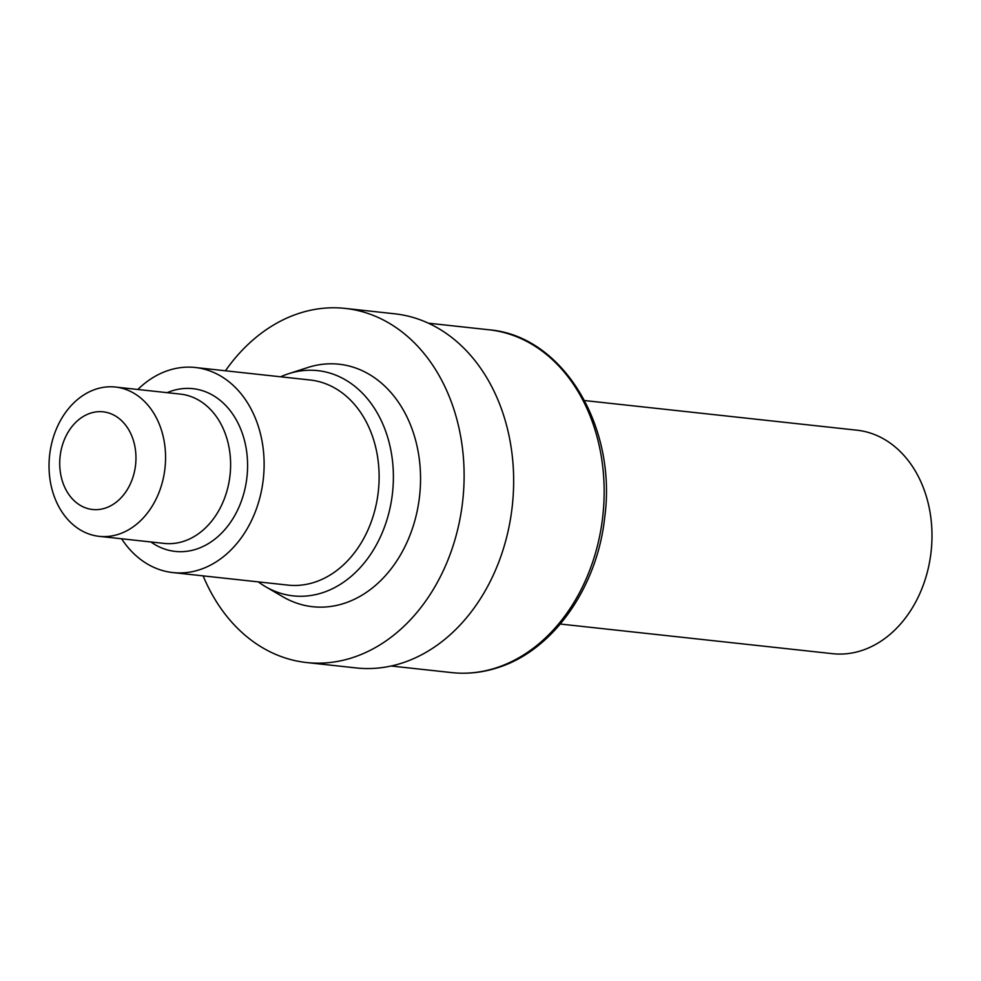 <?xml version="1.0" encoding="UTF-8"?>
<svg xmlns="http://www.w3.org/2000/svg" width="981" height="981" viewBox="0 0 981 981"><rect width="100%" height="100%" fill="white"/><g stroke="black" fill="none" stroke-linecap="round" stroke-linejoin="round"><path stroke-width="1.47" d="M90.166 413.283A49.111 37.965 96.2 0 1 135.182 448.133A49.111 37.965 96.2 0 1 105.507 508.035A49.111 37.965 96.2 0 1 60.503 473.185A49.111 37.965 96.2 0 1 90.166 413.283M95.562 389.273A75.083 58.051 96.2 0 1 115.415 387.041A75.083 58.051 96.2 0 1 165.544 455.159A75.083 58.051 96.2 0 1 119.02 534.105A75.083 58.051 96.2 0 1 99.167 536.337A75.083 58.051 96.2 0 1 49.05 468.219A75.083 58.051 96.2 0 1 95.562 389.273M115.415 387.041L180.467 394.117A75.083 58.051 96.2 0 1 230.584 462.235A75.083 58.051 96.2 0 1 184.072 541.181A75.083 58.051 96.2 0 1 164.219 543.413L99.167 536.337M167.138 392.67A81.852 63.275 96.2 0 1 171.283 391.1A81.852 63.275 96.2 0 1 246.292 449.163A81.852 63.275 96.2 0 1 196.85 548.98A81.852 63.275 96.2 0 1 150.902 541.966M137.831 389.482A103.152 79.743 96.2 0 1 167.947 370.56A103.152 79.743 96.2 0 1 195.219 367.495A103.152 79.743 96.2 0 1 264.085 461.07A103.152 79.743 96.2 0 1 200.185 569.532A103.152 79.743 96.2 0 1 172.914 572.585A103.152 79.743 96.2 0 1 121.583 538.765M195.219 367.495L310.229 380.015A103.152 79.743 96.2 0 1 379.083 473.578A103.152 79.743 96.2 0 1 315.183 582.04A103.152 79.743 96.2 0 1 287.911 585.105L172.914 572.585M280.615 376.79A113.293 87.579 96.2 0 1 287.764 373.982A113.293 87.579 96.2 0 1 288.61 373.712A113.293 87.579 96.2 0 1 391.677 454.89A113.293 87.579 96.2 0 1 323.166 592.512A113.293 87.579 96.2 0 1 265.446 586.613A113.293 87.579 96.2 0 1 258.31 581.88M288.61 373.712L307.752 367.532A121.963 94.286 96.2 0 1 418.703 454.939A121.963 94.286 96.2 0 1 344.944 603.107A121.963 94.286 96.2 0 1 282.81 596.742L265.446 586.613M225.446 370.781A178.113 137.696 96.2 0 1 298.065 313.687A178.113 137.696 96.2 0 1 345.153 308.402A178.113 137.696 96.2 0 1 464.05 469.973A178.113 137.696 96.2 0 1 353.712 657.258A178.113 137.696 96.2 0 1 306.624 662.543A178.113 137.696 96.2 0 1 203.128 575.872M345.153 308.402L394.693 313.797A178.113 137.696 96.2 0 1 513.59 475.368A178.113 137.696 96.2 0 1 403.252 662.653A178.113 137.696 96.2 0 1 356.164 667.938L306.624 662.543M584.602 400.555L856.916 430.193A112.398 86.892 96.2 0 1 931.95 532.143A112.398 86.892 96.2 0 1 862.311 650.342A112.398 86.892 96.2 0 1 832.599 653.677L560.286 624.039M489.004 329.788A172.423 133.293 96.2 0 1 604.1 486.184A172.423 133.293 96.2 0 1 497.281 667.485A172.423 133.293 96.2 0 1 451.701 672.598C467.52 674.29 483.204 672.537 498.74 667.338C553.566 649.802 597.343 587.006 604.713 517.367C617.184 426.269 562.677 335.649 489.004 329.788L428.427 323.19M391.125 666.001L451.701 672.598"/></g></svg>
